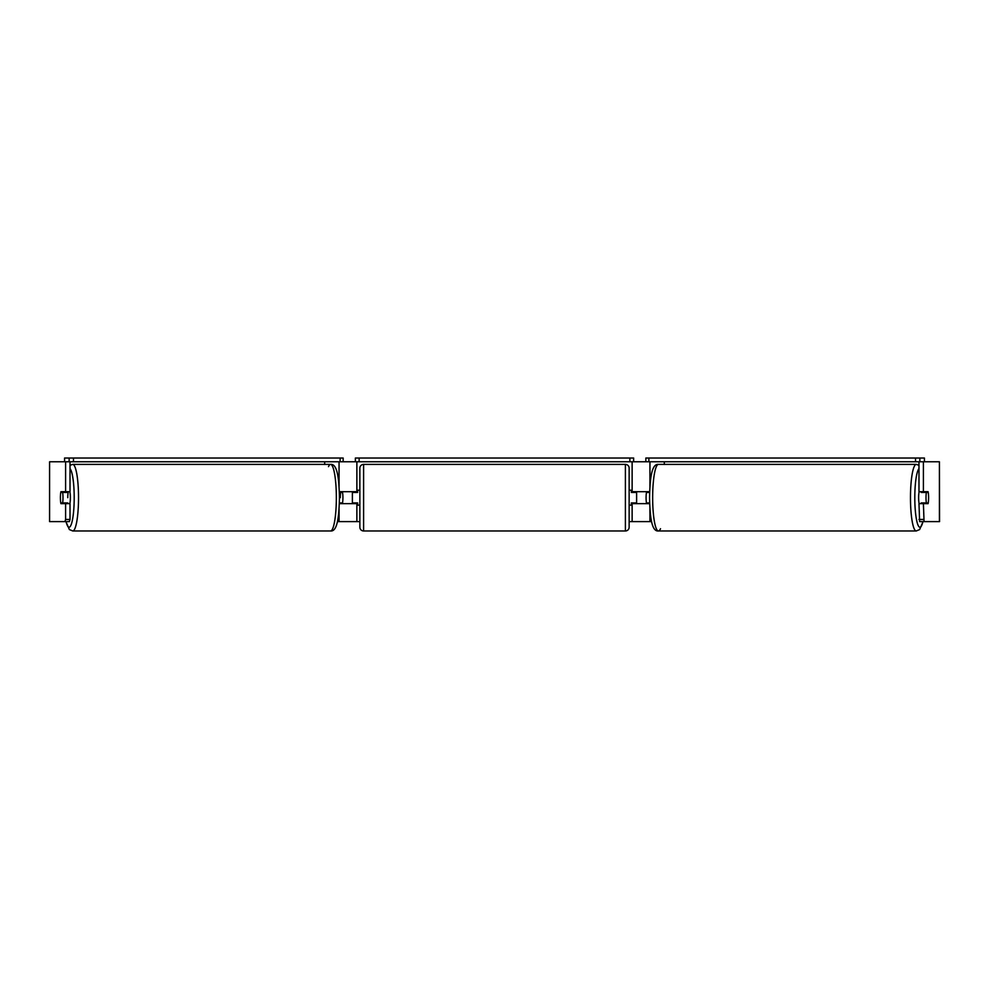 <?xml version="1.0" encoding="UTF-8"?>
<svg xmlns="http://www.w3.org/2000/svg" width="989" height="989" viewBox="0 0 989 989"><rect width="100%" height="100%" fill="white"/><g stroke="black" fill="none" stroke-linecap="round" stroke-linejoin="round"><path stroke-width="1.48" d="M340.686 502.919A7.479 1.298 -90 0 0 340.834 503.661M324.676 464.397L324.676 461.776M337.41 521.611L356.868 521.611L356.868 502.919M339.338 503.661L356.868 503.661M356.868 492.448L356.868 461.776M64.582 461.776L64.582 458.031L343.158 458.031L343.158 461.776L355.372 461.776L355.372 458.031L633.628 458.031L633.628 461.776L629.882 461.776L629.882 458.031M352.381 503.661L352.381 491.694M356.868 491.694L339.338 491.694M340.834 491.694A7.479 1.298 -90 0 0 340.686 492.448A7.479 1.298 -90 0 0 340.315 497.677M648.166 491.694A7.479 1.298 -90 0 1 648.314 492.448M651.59 521.611L632.132 521.611L632.132 502.919M664.324 464.397L664.324 461.776M649.662 503.661L632.132 503.661M632.132 492.448L632.132 461.776M915.542 458.031L915.542 461.776L919.869 461.776L919.869 458.031L645.842 458.031L645.842 461.776L633.628 461.776M636.619 503.661L636.619 502.919L631.378 502.919L631.378 505.156L629.14 505.156M636.619 502.919L636.619 491.694M632.132 491.694L649.662 491.694M648.314 502.919A7.479 1.298 -90 0 1 648.166 503.661M919.152 503.661A7.479 1.298 -90 0 1 918.633 497.677A7.479 1.298 -90 0 1 919.152 491.694M926.001 497.677A7.479 1.298 -90 0 1 926.372 492.448L928.226 492.448A7.479 1.298 -90 0 1 928.597 497.677A7.479 1.298 -90 0 1 928.226 502.919L926.372 502.919A7.479 1.298 -90 0 1 926.001 497.677M921.365 491.694A7.479 1.298 -90 0 0 921.216 492.448L926.372 492.448M922.922 491.694A7.479 1.298 -90 0 1 923.071 492.448M923.071 502.919A7.479 1.298 -90 0 1 922.922 503.661M921.365 503.661A7.479 1.298 -90 0 1 921.216 502.919L926.372 502.919M649.637 502.919L646.46 502.919A7.479 1.298 -90 0 1 646.077 497.677A7.479 1.298 -90 0 1 646.46 492.448L649.637 492.448M356.868 521.611L359.86 521.611M629.14 521.611L632.132 521.611M49.586 461.776L49.586 521.611L49.586 461.776L69.131 461.776L69.131 458.031M64.953 521.611L65.595 519.46L70.021 519.46L69.366 521.611L49.586 521.611M939.414 521.611L939.414 461.776L939.55 521.611L919.634 521.611L918.979 503.661L923.405 503.661L924.047 521.611M939.414 461.776L919.869 461.776M918.979 461.776L918.979 491.694L923.405 491.694L923.405 461.776M923.405 491.694L928.078 491.694A7.479 1.298 -90 0 1 928.078 503.661L923.405 503.661M918.979 519.46L923.405 519.46M923.652 491.694A7.479 1.298 -90 0 1 923.8 492.448M923.8 502.919A7.479 1.298 -90 0 1 923.652 503.661M70.021 519.46L70.021 503.661L65.595 503.661L65.595 519.46M65.595 461.776L65.595 491.694L70.021 491.694L70.021 461.776M65.348 491.694A7.479 1.298 -90 0 0 65.2 492.448M65.2 502.919A7.479 1.298 -90 0 0 65.348 503.661M65.595 491.694L60.922 491.694A7.479 1.298 -90 0 0 60.403 497.677A7.479 1.298 -90 0 0 60.922 503.661L65.595 503.661M69.848 503.661A7.479 1.298 -90 0 0 70.367 497.677A7.479 1.298 -90 0 0 69.848 491.694M68.29 491.694A7.479 1.298 -90 0 0 67.771 497.677M62.628 502.919A7.479 1.298 -90 0 0 62.999 497.677A7.479 1.298 -90 0 0 62.628 492.448L60.774 492.448A7.479 1.298 -90 0 0 60.403 497.677A7.479 1.298 -90 0 0 60.774 502.919L67.784 502.919A7.479 1.298 -90 0 1 67.635 503.661M65.929 502.919A7.479 1.298 -90 0 0 66.078 503.661M62.628 492.448L67.784 492.448A7.479 1.298 -90 0 0 67.635 491.694M66.078 491.694A7.479 1.298 -90 0 0 65.929 492.448M339.363 502.919L342.54 502.919A7.479 1.298 -90 0 0 342.923 497.677A7.479 1.298 -90 0 0 342.54 492.448L339.363 492.448M363.606 464.397A3.746 3.746 0 0 0 359.86 468.131L359.86 527.224A3.746 3.746 0 0 0 363.606 530.969L625.394 530.969A3.746 3.746 0 0 0 629.14 527.224L629.14 468.131A3.746 3.746 0 0 0 625.394 464.397L363.606 464.397L363.606 530.969M636.619 492.448L631.378 492.448L631.378 490.198L629.14 490.198M359.86 490.198L357.622 490.198L357.622 492.448L352.381 492.448M352.381 502.919L357.622 502.919L357.622 505.156L359.86 505.156M73.458 458.031L73.458 461.776L340.117 461.776L340.117 458.031M73.458 461.776L69.131 461.776M343.158 461.776L340.117 461.776M359.118 458.031L359.118 461.776L629.882 461.776M359.118 461.776L355.372 461.776M919.869 458.031L924.418 458.031L924.418 461.776M915.542 461.776L648.883 461.776L648.883 458.031M645.842 461.776L648.883 461.776M339.054 486.328L339.054 461.776M339.054 521.611L339.054 509.026M649.946 521.611L649.946 509.026M649.946 486.328L649.946 461.776M660.516 528.719A33.28 5.786 -90 0 1 658.427 530.969A33.28 5.786 -90 0 1 652.653 497.677A33.28 5.786 -90 0 1 658.427 464.397L916.247 464.397A33.28 5.786 90 0 0 910.473 497.677A33.28 5.786 90 0 0 916.247 530.969L919.622 529.572L923.096 521.611M922.935 521.611A29.546 5.13 -90 0 1 917.594 523.997A29.546 5.13 -90 0 1 914.8 497.677A29.546 5.13 -90 0 1 918.979 468.65M658.427 464.397L658.427 464.397C651.553 463.606 649.958 478.899 649.563 497.677C649.958 516.456 651.553 531.748 658.427 530.969L916.247 530.969M72.753 530.969L330.573 530.969A33.28 5.786 -90 0 0 336.347 497.677A33.28 5.786 -90 0 0 330.573 464.397L72.753 464.397A33.28 5.786 90 0 1 78.527 497.677A33.28 5.786 90 0 1 72.753 530.969L69.378 529.572L65.904 521.611M66.065 521.611A29.546 5.13 -90 0 0 71.406 523.997A29.546 5.13 -90 0 0 74.2 497.677A29.546 5.13 -90 0 0 70.021 468.65M330.573 530.969C337.447 531.748 339.042 516.456 339.437 497.677C339.042 478.899 337.447 463.606 330.573 464.397L330.573 464.397A33.28 5.786 -90 0 0 328.484 466.635M625.394 530.969L625.394 464.397M916.247 464.397L918.979 465.263M72.753 464.397L70.021 465.263"/></g></svg>
